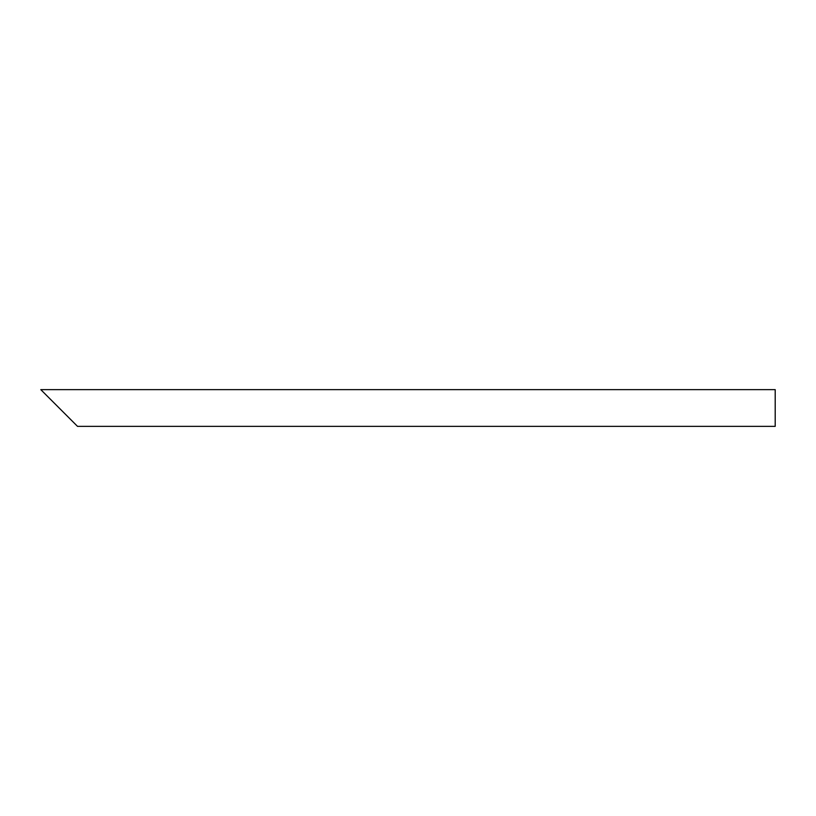 <?xml version="1.0" encoding="UTF-8"?>
<svg xmlns="http://www.w3.org/2000/svg" width="816" height="816" viewBox="0 0 816 816"><rect width="100%" height="100%" fill="white"/><g stroke="black" fill="none" stroke-linecap="round" stroke-linejoin="round"><path stroke-width="1.22" d="M71.094 419.934L47.226 396.066M775.2 408L775.2 426.36L77.52 426.36L40.8 389.64L775.2 389.64L775.2 408"/></g></svg>
